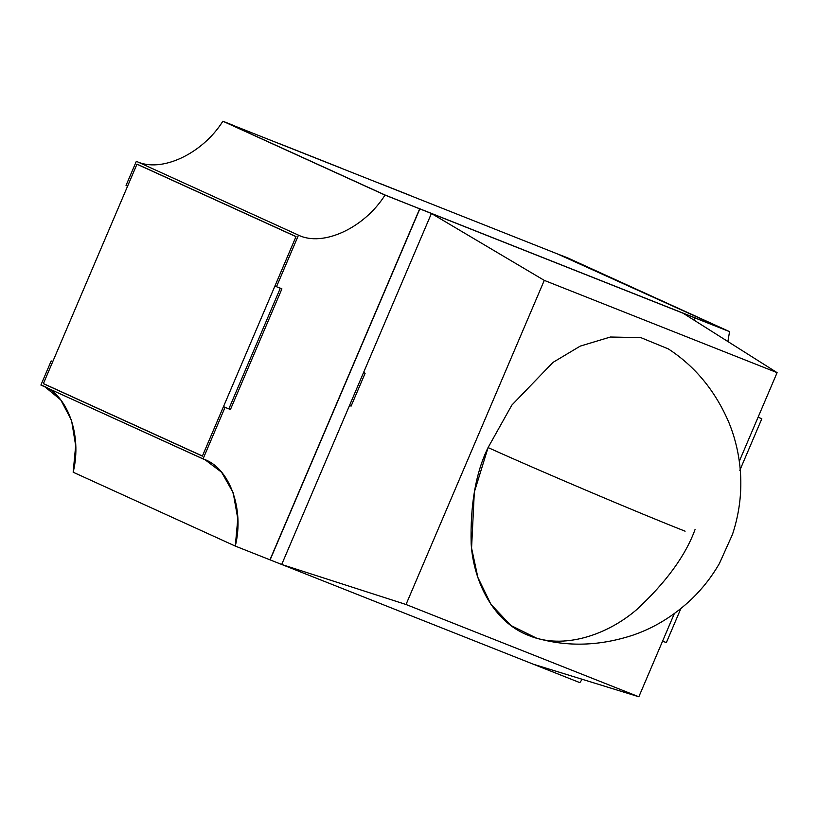 <?xml version="1.0" encoding="UTF-8"?>
<svg xmlns="http://www.w3.org/2000/svg" width="818" height="818" viewBox="0 0 818 818"><rect width="100%" height="100%" fill="white"/><g stroke="black" fill="none" stroke-linecap="round" stroke-linejoin="round"><path stroke-width="1.23" d="M365.135 373.233L351.096 406.137L365.135 373.233L363.57 372.517L431.413 213.478L726.445 330.319L567.426 257.874L225.972 122.547L385.002 194.991L431.413 213.478L363.57 372.517L365.135 373.233M349.542 405.431L281.699 564.471L533.438 664.247L281.699 564.471L349.542 405.431L351.096 406.137L349.542 405.431M545.177 668.899L545.565 667.989L545.177 668.899L545.565 667.989L545.177 668.899L579.839 682.631L545.177 668.899M270.114 559.88L419.828 208.887L269.96 559.819L419.675 208.825L385.002 194.991L225.972 122.547L567.426 257.874L726.445 330.319L693.337 317.19L694.891 317.905L693.817 319.991L694.738 317.844L693.183 317.128L418.274 208.181L419.828 208.887L270.114 559.88L419.828 208.887L418.274 208.181L431.413 213.478L281.699 564.471L270.114 559.88L281.699 564.471L431.413 213.478L419.828 208.887L270.114 559.88M43.364 383.662L202.383 456.107L296.024 236.566L136.995 164.121L43.364 383.662L136.995 164.121L296.024 236.566L202.383 456.107L43.364 383.662M545.412 667.938L545.023 668.838L545.412 667.938L545.023 668.838L533.438 664.247L545.023 668.838L545.412 667.938M693.961 320.083L694.891 317.905L693.961 320.083L694.891 317.905L729.554 331.638L727.897 341.546L729.554 331.638L567.406 257.772L729.554 331.638L693.337 317.19L694.891 317.905L693.961 320.083M429.849 212.772L418.274 208.181L429.849 212.772M694.738 317.844L693.817 319.991L694.738 317.844L681.598 312.537L694.738 317.844M693.183 317.128L681.598 312.537L693.183 317.128M222.874 121.228C202.199 154.132 160.88 173.273 136.34 161.299L298.488 235.165C323.028 247.138 364.337 227.997 385.012 195.093L222.874 121.228L385.012 195.093L419.675 208.825L385.063 195.011L226.034 122.567L234.449 125.808L222.874 121.228L234.449 125.808L226.034 122.567L385.063 195.011L419.675 208.825L269.96 559.819L235.298 546.087L73.16 472.221L235.298 546.087L237.793 518.755L233.202 492.763L221.617 472.252L205.175 459.839L40.9 385.063L203.038 458.929L225.032 407.374L223.467 406.658L202.414 456.025L43.395 383.581L52.751 361.638L51.197 360.932L40.9 385.063L51.197 360.932L52.751 361.638L43.395 383.581L202.414 456.025L223.467 406.658L230.441 409.511L223.467 406.658L230.441 409.511L281.903 288.866L276.494 286.719L298.488 235.165L136.34 161.299L126.044 185.43L127.608 186.146L126.044 185.43L136.34 161.299C160.88 173.273 202.199 154.132 222.874 121.228M45.123 386.986L60.736 399.89L71.534 420.309L75.675 445.687L73.16 472.221C82.485 434.808 67.076 393.192 40.9 385.063M52.781 361.556L51.197 360.932L52.781 361.556M127.608 186.146L136.964 164.203L295.993 236.647L274.94 286.014L276.494 286.719L274.94 286.014L295.993 236.647L136.964 164.203L127.608 186.146M280.339 288.151L228.876 408.806L280.339 288.151M230.441 409.511L225.032 407.374L203.038 458.929C229.224 467.058 244.623 508.673 235.298 546.087L269.96 559.819L419.675 208.825L385.012 195.093C364.337 227.997 323.028 247.138 298.488 235.165L276.494 286.719L281.903 288.866L230.441 409.511M409.818 195.308L380.472 183.682L409.818 195.308M758.122 417.139L761.814 418.796L739.82 470.35L761.814 418.796L758.122 417.139M567.406 257.772L557.395 253.897L726.384 330.288L693.337 317.19L726.384 330.288L557.395 253.897L567.406 257.772M666.373 642.549L662.539 641.23L666.373 642.549L680.862 608.572L666.373 642.549M582.201 679.288L579.839 682.631L582.201 679.288M341.086 168.079L279.306 143.59L341.086 168.079M280.871 144.305L342.65 168.784L280.871 144.305M683.153 313.253L777.1 372.65L739.308 461.26L777.1 372.65L683.153 313.253L431.413 213.478L544.277 280.38L777.1 372.65L544.277 280.38L431.413 213.478L281.699 564.471L406.025 604.502L544.277 280.38L406.025 604.502L281.699 564.471L533.438 664.247L638.848 696.772L533.438 664.247L281.699 564.471L431.413 213.478L683.153 313.253M674.349 613.551L638.848 696.772L406.025 604.502L638.848 696.772L674.349 613.551M695.034 529.583C685.525 555.678 666.087 582.344 636.731 609.574C607.385 634.84 563.745 650.065 528.868 635.555C493.499 622.222 473.581 581.813 471.168 543.96C470.166 504.696 475.81 472.569 488.08 447.569L474.317 492.139L471.567 548.08L477.855 577.385L490.872 604.236L510.81 625.433L536.526 638.142C567.825 647.11 600.187 646.046 633.623 634.932C654.993 627.488 674.451 615.433 691.977 598.756C702.754 588.285 711.895 576.537 719.4 563.51L732.509 534.359C740.188 510.974 742.55 487.334 739.595 463.458C737.754 449.062 734.196 435.432 728.91 422.558C715.3 390.851 695.095 366.3 668.296 348.897L640.852 337.629L610.422 337.016L580.248 346.106L552.958 362.415L511.853 405.094L488.08 447.569C538.387 470.381 640.698 513.806 685.106 531.189C640.698 513.806 538.387 470.381 488.08 447.569"/></g></svg>
